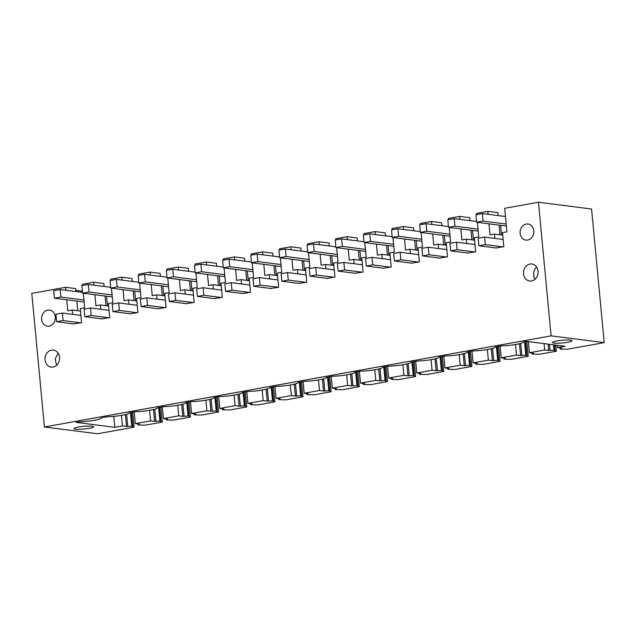 <?xml version="1.0" encoding="UTF-8"?>
<svg xmlns="http://www.w3.org/2000/svg" width="636" height="636" viewBox="0 0 636 636"><rect width="100%" height="100%" fill="white"/><g stroke="black" fill="none" stroke-linecap="round" stroke-linejoin="round"><path stroke-width="0.95" d="M604.2 342.621L551.094 335.848L538.461 202.232L591.567 209.005L604.2 342.621L567.614 349.204L561.405 349.156L560.403 349.029L560.316 348.417L561.588 348.194L557.541 347.677L565.181 346.302L526.489 341.357L523.531 341.89A15.741 2.162 174.6 0 1 501.287 345.897L495.388 346.954A15.741 2.162 174.6 0 1 473.144 350.961L467.237 352.018A15.741 2.162 174.6 0 1 444.993 356.017L439.086 357.082A15.741 2.162 174.6 0 1 416.842 361.081L410.943 362.146A15.741 2.162 174.6 0 1 388.699 366.145L382.793 367.211A15.741 2.162 174.6 0 1 360.548 371.209L354.65 372.275A15.741 2.162 174.6 0 1 332.405 376.274L326.499 377.339A15.741 2.162 174.6 0 1 304.254 381.338L298.348 382.403A15.741 2.162 174.6 0 1 276.103 386.402L270.205 387.467A15.741 2.162 174.6 0 1 247.96 391.466L242.054 392.531A15.741 2.162 174.6 0 1 219.81 396.53L213.903 397.595A15.741 2.162 174.6 0 1 191.667 401.594L185.76 402.66A15.741 2.162 174.6 0 1 163.516 406.658L157.609 407.716A15.741 2.162 174.6 0 1 135.365 411.723L129.466 412.78A15.741 2.162 174.6 0 1 107.222 416.787L101.315 417.844A15.741 2.162 174.6 0 1 79.071 421.851L76.121 422.376L114.814 427.32L122.454 425.945L121.452 415.388M122.454 425.945L126.5 426.462L131.755 426.144L134.124 427.185L97.539 433.768L44.433 426.995L551.094 335.848M79.007 429.324A9.858 1.351 174.6 0 0 93.611 426.756A9.858 1.351 174.6 0 0 88.579 426.056A9.858 1.351 174.6 0 0 73.975 428.616A9.858 1.351 174.6 0 0 79.007 429.324M552.509 342.597A9.858 1.351 174.6 0 0 562.677 342.931A9.858 1.351 174.6 0 0 572.13 340.673A9.858 1.351 174.6 0 0 572.106 340.61A9.858 1.351 174.6 0 0 561.946 340.276A9.858 1.351 174.6 0 0 552.493 342.534A9.858 1.351 174.6 0 0 552.509 342.597M158.618 407.541L159.898 421.08L154.651 421.398L150.597 420.881L135.317 423.632L134.212 411.929M150.597 420.881L149.603 410.323M154.651 421.398L153.53 409.528M155.907 421.167L154.779 409.194M159.898 421.08L160.9 421.207L159.588 407.366M166.203 418.917L166.33 419.919L173.541 420.102L190.418 417.065L189.003 402.071M166.242 419.307L167.514 419.084L163.468 418.567L162.363 406.865M186.769 402.477L188.049 416.016L182.794 416.334L178.748 415.817L163.468 418.567M178.748 415.817L177.746 405.259M182.794 416.334L181.673 404.464M184.058 416.103L182.93 404.13M188.049 416.016L189.043 416.143L187.739 402.302M194.354 413.853L194.481 414.855L201.691 415.038L218.569 412.001L217.154 397.007M194.393 414.251L195.665 414.02L191.611 413.503L190.506 401.801M214.912 397.413L216.192 410.951L210.945 411.269L206.891 410.753L191.611 413.503M206.891 410.753L205.897 400.195M210.945 411.269L209.824 399.4M212.209 411.039L211.073 399.066M216.192 410.951L217.194 411.079L215.882 397.238M222.505 408.789L222.632 409.791L229.835 409.974L246.72 406.937L245.297 391.943M222.536 409.187L223.808 408.956L219.762 408.439L218.657 396.737M243.063 392.348L244.343 405.887L239.096 406.205L235.042 405.689L219.762 408.439M235.042 405.689L234.048 395.131M239.096 406.205L237.967 394.336M240.352 405.975L239.223 394.002M244.343 405.887L245.337 406.014L244.033 392.174M250.648 403.725L250.775 404.727L257.985 404.909L274.863 401.873L273.448 386.879M250.687 404.122L251.959 403.892L247.913 403.375L246.808 391.673M271.214 387.284L272.494 400.823L267.239 401.141L263.193 400.624L247.913 403.375M263.193 400.624L262.191 390.067M267.239 401.141L266.118 389.272M268.503 400.911L267.374 388.938M272.494 400.823L273.488 400.95L272.176 387.109M278.799 398.661L278.926 399.67L286.128 399.845L303.014 396.808L301.599 381.815M278.838 399.058L280.11 398.828L276.056 398.311L274.951 386.609M299.357 382.22L300.637 395.759L295.39 396.077L291.336 395.56L276.056 398.311M291.336 395.56L290.342 385.003M295.39 396.077L294.269 384.208M296.654 395.854L295.517 383.874M300.637 395.759L301.639 395.886L300.327 382.045M306.942 393.597L307.077 394.606L314.279 394.781L331.165 391.744L329.742 376.75M306.981 393.994L308.253 393.764L304.207 393.247L303.102 381.544M327.508 377.156L328.788 390.695L323.533 391.013L319.487 390.496L304.207 393.247M319.487 390.496L318.485 379.938M323.533 391.013L322.412 379.143M324.797 390.79L323.668 378.81M328.788 390.695L329.782 390.822L328.478 376.981M335.093 388.532L335.22 389.542L342.43 389.717L359.308 386.68L357.893 371.686M335.132 388.93L336.404 388.699L332.358 388.183L331.245 376.48M355.659 372.092L356.939 385.631L351.684 385.949L347.638 385.432L332.358 388.183M347.638 385.432L346.636 374.874M351.684 385.949L350.563 374.079M352.948 385.726L351.811 373.745M356.939 385.631L357.933 385.758L356.621 371.917M363.243 383.468L363.371 384.478L370.573 384.653L387.459 381.616L386.044 366.622M363.275 383.866L364.555 383.635L360.501 383.118L359.396 371.416M383.802 367.028L385.082 380.567L379.835 380.892L375.781 380.368L360.501 383.118M375.781 380.368L374.787 369.818M379.835 380.892L378.706 369.015M381.091 380.662L379.962 368.681M385.082 380.567L386.084 380.694L384.772 366.853M391.386 378.404L391.514 379.414L398.724 379.589L415.602 376.552L414.187 361.566M391.426 378.802L392.698 378.571L388.652 378.054L387.547 366.352M411.953 361.964L413.233 375.502L407.978 375.828L403.932 375.312L388.652 378.054M403.932 375.312L402.93 364.754M407.978 375.828L406.857 363.951M409.242 375.598L408.113 363.625M413.233 375.502L414.227 375.63L412.923 361.789M419.537 373.34L419.665 374.35L426.875 374.525L443.753 371.488L442.338 356.502M419.577 373.737L420.849 373.507L416.795 372.99L415.69 361.296M440.096 356.899L441.376 370.446L436.129 370.764L432.075 370.247L416.795 372.99M432.075 370.247L431.081 359.69M436.129 370.764L435.008 358.887M437.393 370.534L436.256 358.561M441.376 370.446L442.378 370.573L441.066 356.724M447.688 368.276L447.816 369.285L455.018 369.46L471.904 366.423L470.481 351.438M447.72 368.673L448.992 368.443L444.946 367.926L443.841 356.232M468.247 351.835L469.527 365.382L464.28 365.7L460.226 365.183L444.946 367.926M460.226 365.183L459.232 354.626M464.28 365.7L463.151 353.831M465.536 365.469L464.407 353.497M469.527 365.382L470.521 365.509L469.217 351.66M475.831 363.212L475.959 364.221L483.169 364.396L500.047 361.359L498.632 346.374M475.871 363.609L477.143 363.387L473.097 362.862L471.992 351.167M496.398 346.771L497.678 360.318L492.423 360.636L488.376 360.119L473.097 362.862M488.376 360.119L487.375 349.562M492.423 360.636L491.302 348.767M493.687 360.405L492.558 348.433M497.678 360.318L498.672 360.445L497.36 346.596M503.982 358.155L504.11 359.157L511.312 359.332L528.198 356.295L526.791 341.397M504.014 358.545L505.294 358.322L501.24 357.806L500.135 346.103M524.541 341.707L525.821 355.254L520.574 355.572L516.519 355.055L501.24 357.806M516.519 355.055L515.526 344.497M520.574 355.572L519.453 343.702M521.838 355.341L520.701 343.368M525.821 355.254L526.823 355.381L525.511 341.54M532.125 353.091L532.26 354.093L539.463 354.268L556.349 351.231L555.769 345.102M532.165 353.481L533.437 353.258L529.39 352.742L528.333 341.596M553.463 344.807L553.972 350.19L548.717 350.508L544.67 349.991L529.39 352.742M544.67 349.991L544.066 343.607M548.717 350.508L548.113 344.124M549.981 350.277L549.417 344.291M553.972 350.19L554.966 350.317L554.457 344.935M557.541 347.677L557.311 345.292M113.772 416.373L114.814 427.32M126.5 426.462L125.379 414.593M127.764 426.231L126.628 414.259M131.755 426.144L130.475 412.605M132.749 426.271L131.437 412.43M138.06 423.981L138.187 424.983L145.39 425.166L162.275 422.129L160.86 407.135M138.091 424.371L139.371 424.148L135.317 423.632M75.97 291.55L75.692 288.593L65.58 287.297L31.8 293.379L44.433 426.995M134.124 427.185L132.709 412.2M132.86 427.026L131.477 412.422M260.132 285.135L259.416 277.606L252.985 278.767L253.7 286.287L260.132 285.135L278.64 287.249L277.304 273.138L281.724 272.335L280.349 257.795M277.829 287.393L270.57 288.442M263.797 264.338L264.838 275.38L269.259 274.585L269.672 278.918M251.474 255.115L251.355 253.875L262.612 251.856L262.891 254.805M252.206 262.859L253.581 277.399L249.153 278.194L250.489 292.314L242.419 293.506M235.646 269.402L236.687 280.444L241.116 279.641L241.521 283.982M223.323 260.172L223.204 258.939L234.461 256.92L234.748 259.87M224.055 267.923L225.43 282.464L221.01 283.259L222.338 297.378L214.276 298.57M207.495 274.466L208.544 285.5L212.965 284.705L213.37 289.038M195.173 265.236L195.061 264.004L206.318 261.984L206.597 264.934M195.904 272.987L197.279 287.528L192.859 288.323L194.195 302.442L186.125 303.634M179.352 279.53L180.393 290.565L184.814 289.77L185.227 294.102M167.03 270.3L166.91 269.068L178.167 267.041L178.446 269.998M167.761 278.051L169.136 292.592L164.708 293.387L166.044 307.506L157.982 308.699M151.201 284.594L152.243 295.629L156.671 294.834L157.076 299.166M138.879 275.364L138.759 274.132L150.024 272.105L150.303 275.062M139.61 283.115L140.985 297.656L136.565 298.451L137.901 312.57L129.831 313.763M123.05 289.658L124.1 300.693L128.52 299.898L128.933 304.231M110.728 280.428L110.616 279.196L121.874 277.169L122.152 280.126M111.467 288.18L112.834 302.72L108.414 303.515L109.75 317.634L101.681 318.827M94.907 294.722L95.949 305.757L100.369 304.962L100.782 309.295M104.121 286.486L103.843 283.529L93.723 282.233L94.009 285.19M93.723 282.233L82.465 284.26L82.585 285.492M83.316 293.244L84.691 307.784L80.263 308.579L81.599 322.698L73.538 323.891M66.756 299.787L67.798 310.821L72.226 310.026L72.631 314.359M65.58 287.297L65.858 290.255M538.461 202.232L504.682 208.306L506.908 231.83L502.488 232.625L503.823 246.736L495.754 247.937M488.981 223.832L490.022 234.867L494.442 234.072L494.856 238.405M476.658 214.602L476.539 213.37L487.796 211.343L488.074 214.3M477.39 222.354L478.765 236.894L474.337 237.689L475.672 251.8L467.603 253.001M460.83 228.896L461.871 239.931L466.299 239.136L466.705 243.469M448.507 219.666L448.388 218.434L459.645 216.407L459.931 219.364M449.239 227.418L450.614 241.958L446.194 242.753L447.521 256.865L439.46 258.065M432.679 233.961L433.728 244.995L438.148 244.2L438.554 248.533M420.356 224.731L420.245 223.498L431.502 221.471L431.78 224.429M421.088 232.482L422.463 247.022L418.043 247.817L419.378 261.929L411.309 263.129M404.536 239.025L405.577 250.059L409.997 249.264L410.411 253.597M392.213 229.795L392.094 228.562L403.351 226.535L403.629 229.493M392.945 237.538L394.32 252.087L389.892 252.882L391.227 266.993L383.166 268.193M376.385 244.089L377.426 255.123L381.854 254.328L382.26 258.661M364.062 234.859L363.943 233.627L375.208 231.599L375.486 234.557M364.794 242.602L366.169 257.151L361.749 257.946L363.084 272.057L355.015 273.257M348.234 249.145L349.283 260.188L353.703 259.393L354.117 263.725M335.911 239.923L335.8 238.691L347.057 236.664L347.336 239.621M336.651 247.666L338.018 262.215L333.598 263.01L334.934 277.121L326.864 278.322M320.091 254.209L321.132 265.252L325.553 264.457L325.966 268.79M307.768 244.987L307.649 243.755L318.906 241.728L319.192 244.685M308.5 252.731L309.875 267.279L305.447 268.074L306.783 282.185L298.721 283.378M291.94 259.273L292.981 270.316L297.41 269.521L297.815 273.854M279.617 250.051L279.498 248.811L290.763 246.792L291.042 249.749M526.211 224.047A8.109 6.853 -82.7 0 0 520.089 232.227A8.109 6.853 -82.7 0 0 525.94 240.098A8.109 6.853 -82.7 0 0 527.721 240.05A8.109 6.853 -82.7 0 0 533.842 231.87A8.109 6.853 -82.7 0 0 527.999 224.007A8.109 6.853 -82.7 0 0 526.211 224.047M53.082 367.059A8.586 7.258 -82.7 0 0 59.561 358.402A8.586 7.258 -82.7 0 0 53.368 350.07A8.586 7.258 -82.7 0 0 51.476 350.126A8.586 7.258 -82.7 0 0 44.997 358.784A8.586 7.258 -82.7 0 0 51.19 367.107A8.586 7.258 -82.7 0 0 53.082 367.059M47.7 310.13A8.109 6.853 -82.7 0 0 41.578 318.31A8.109 6.853 -82.7 0 0 47.43 326.173A8.109 6.853 -82.7 0 0 49.211 326.133A8.109 6.853 -82.7 0 0 55.332 317.952A8.109 6.853 -82.7 0 0 49.481 310.082A8.109 6.853 -82.7 0 0 47.7 310.13M529.995 264.043A8.586 7.258 -82.7 0 0 523.515 272.701A8.586 7.258 -82.7 0 0 529.708 281.025A8.586 7.258 -82.7 0 0 531.593 280.977A8.586 7.258 -82.7 0 0 538.072 272.319A8.586 7.258 -82.7 0 0 531.879 263.988A8.586 7.258 -82.7 0 0 529.995 264.043M160.9 421.207L161.011 421.962L162.275 422.129M161.011 421.962L159.628 407.358M189.043 416.143L189.154 416.898L190.418 417.065M189.154 416.898L187.779 402.294M217.194 411.079L217.305 411.834L218.569 412.001M217.305 411.834L215.922 397.23M245.337 406.014L245.456 406.77L246.72 406.937M245.456 406.77L244.073 392.166M273.488 400.95L273.599 401.706L274.863 401.873M273.599 401.706L272.224 387.101M301.639 395.886L301.75 396.641L303.014 396.808M301.75 396.641L300.367 382.037M329.782 390.822L329.893 391.585L331.165 391.744M329.893 391.585L328.518 376.973M357.933 385.758L358.044 386.521L359.308 386.68M358.044 386.521L356.661 371.909M386.084 380.694L386.195 381.457L387.459 381.616M386.195 381.457L384.812 366.845M414.227 375.63L414.338 376.393L415.602 376.552M414.338 376.393L412.963 361.781M442.378 370.573L442.489 371.329L443.753 371.488M442.489 371.329L441.106 356.716M470.521 365.509L470.64 366.264L471.904 366.423M470.64 366.264L469.257 351.652M498.672 360.445L498.783 361.2L500.047 361.359M498.783 361.2L497.408 346.596M526.823 355.381L526.934 356.136L528.198 356.295M526.934 356.136L525.551 341.532M554.966 350.317L555.077 351.072L556.349 351.231M555.077 351.072L554.505 344.935M82.402 291.177L75.859 290.342M485.316 244.621L484.6 237.093L478.169 238.254L478.876 245.782L485.316 244.621L503.012 246.887M478.876 245.782L496.581 248.04M494.442 234.072L502.726 235.129M487.796 211.343L497.909 212.639L498.195 215.588M499.093 225.12L500.007 234.779M457.165 249.686L456.457 242.157L450.018 243.318L450.733 250.846L457.165 249.686L474.869 251.951M450.733 250.846L468.438 253.104M466.299 239.136L474.575 240.193M459.645 216.407L469.766 217.695L470.044 220.652M470.942 230.184L471.856 239.844M429.022 254.75L428.306 247.221L421.875 248.382L422.582 255.91L429.022 254.75L446.718 257.008M422.582 255.91L440.287 258.168M438.148 244.2L446.424 245.258M431.502 221.471L441.615 222.759L441.893 225.716M442.799 235.248L443.713 244.908M400.871 259.814L400.155 252.285L393.724 253.446L394.439 260.975L400.871 259.814L418.575 262.072M394.439 260.975L412.136 263.232M409.997 249.264L418.281 250.322M403.351 226.535L413.472 227.823L413.75 230.781M414.648 240.313L415.562 249.972M372.72 264.878L372.012 257.349L365.573 258.51L366.288 266.039L372.72 264.878L390.425 267.136M366.288 266.039L383.993 268.297M381.854 254.328L390.13 255.386M375.208 231.599L385.321 232.887L385.599 235.845M386.497 245.377L387.411 255.036M344.577 269.942L343.861 262.414L337.43 263.574L338.137 271.103L344.577 269.942L362.274 272.2M338.137 271.103L355.842 273.361M353.703 259.393L361.979 260.45M347.057 236.664L357.17 237.951L357.456 240.909M358.354 250.441L359.268 260.1M316.426 275.006L315.718 267.478L309.279 268.638L309.994 276.167L316.426 275.006L334.131 277.264M309.994 276.167L327.691 278.425M325.553 264.457L333.836 265.514M318.906 241.728L329.027 243.016L329.305 245.973M330.203 255.505L331.118 265.164M288.275 280.071L287.567 272.542L281.136 273.703L281.843 281.231L288.275 280.071L305.98 282.328M281.843 281.231L299.548 283.489M297.41 269.521L305.685 270.578M290.763 246.792L300.876 248.08L301.154 251.037M302.06 260.569L302.967 270.228M253.7 286.287L271.397 288.553M269.259 274.585L277.542 275.634M262.612 251.856L272.733 253.144L273.011 256.101M273.909 265.633L274.824 275.293M231.981 290.199L231.273 282.67L224.834 283.831L225.549 291.352L231.981 290.199L249.686 292.457M225.549 291.352L243.254 293.617M241.116 279.641L249.392 280.699M234.461 256.92L244.582 258.208L244.86 261.165M245.758 270.697L246.673 280.357M203.838 295.263L203.123 287.734L196.691 288.887L197.399 296.416L203.838 295.263L221.535 297.521M197.399 296.416L215.103 298.682M212.965 284.705L221.241 285.763M206.318 261.984L216.431 263.272L216.709 266.23M217.615 275.762L218.53 285.421M175.687 300.327L174.972 292.799L168.54 293.951L169.256 301.48L175.687 300.327L193.392 302.585M169.256 301.48L186.952 303.746M184.814 289.77L193.098 290.827M178.167 267.041L188.288 268.336L188.566 271.294M189.464 280.826L190.379 290.485M147.536 305.391L146.829 297.863L140.397 299.015L141.105 306.544L147.536 305.391L165.241 307.649M141.105 306.544L158.809 308.802M156.671 294.834L164.947 295.891M150.024 272.105L160.137 273.401L160.415 276.358M161.313 285.89L162.228 295.549M119.393 310.455L118.678 302.927L112.246 304.08L112.954 311.608L119.393 310.455L137.09 312.713M112.954 311.608L130.658 313.866M128.52 299.898L136.796 300.955M121.874 277.169L131.986 278.465L132.272 281.422M133.17 290.946L134.085 300.613M91.242 315.52L90.535 307.991L84.095 309.144L84.811 316.672L91.242 315.52L108.947 317.777M84.811 316.672L102.507 318.93M100.369 304.962L108.653 306.019M105.02 296.01L105.934 305.67M63.091 320.576L62.384 313.055L55.952 314.208L56.66 321.737L63.091 320.576L80.796 322.842M56.66 321.737L74.364 323.994M72.226 310.026L80.502 311.084M77.783 310.734L76.877 301.074M56.564 365.303L55.197 358.966L58.114 353.179M536.625 267.096A8.586 7.258 -82.7 0 0 535.075 279.22M134.729 291.153L135.643 300.812M162.88 286.089L163.794 295.748M191.023 281.025L191.937 290.684M219.174 275.96L220.088 285.62M247.325 270.896L248.231 280.555M275.468 265.832L276.382 275.491M303.618 260.768L304.533 270.427M331.761 255.704L332.676 265.363M359.912 250.64L360.827 260.299M388.063 245.576L388.978 255.235M416.206 240.511L417.121 250.171M444.357 235.447L445.272 245.106M472.508 230.383L473.415 240.042M500.651 225.319L501.565 234.978M106.578 296.209L107.492 305.876M484.6 237.093L503.132 239.462M456.457 242.157L474.981 244.526M428.306 247.221L446.838 249.59M400.155 252.285L418.687 254.654M372.012 257.349L390.544 259.719M343.861 262.414L362.393 264.783M315.718 267.478L334.242 269.847M287.567 272.542L306.099 274.911M259.416 277.606L277.948 279.975M231.273 282.67L249.797 285.031M203.123 287.734L221.654 290.096M174.972 292.799L193.503 295.16M146.829 297.863L165.36 300.224M118.678 302.927L137.209 305.288M90.535 307.991L109.058 310.352M62.384 313.055L80.915 315.416M112.103 294.937L89.016 291.996L88.309 284.467L81.877 285.62L82.585 293.148L89.016 291.996M112.294 296.94L82.585 293.148M110.664 287.321L88.309 284.467M140.254 289.873L117.167 286.931L116.452 279.403L110.02 280.555L110.736 288.084L117.167 286.931M140.437 291.876L110.736 288.084M138.807 282.257L116.452 279.403M168.397 284.809L145.318 281.867L144.603 274.339L138.171 275.491L138.879 283.02L145.318 281.867M168.588 286.812L138.879 283.02M166.958 277.193L144.603 274.339M196.548 279.745L173.461 276.803L172.754 269.274L166.314 270.427L167.03 277.956L173.461 276.803M196.739 281.748L167.03 277.956M195.101 272.129L172.754 269.274M224.691 274.68L201.612 271.739L200.897 264.21L194.465 265.363L195.18 272.892L201.612 271.739M224.882 276.684L195.18 272.892M223.252 267.064L200.897 264.21M252.842 269.624L229.755 266.675L229.047 259.146L222.616 260.307L223.323 267.828L229.755 266.675M253.033 271.62L223.323 267.828M251.403 262L229.047 259.146M280.993 264.56L257.906 261.611L257.198 254.082L250.759 255.243L251.474 262.763L257.906 261.611M281.176 266.564L251.474 262.763M279.546 256.936L257.198 254.082M309.136 259.496L286.057 256.546L285.341 249.018L278.91 250.179L279.617 257.707L286.057 256.546M309.327 261.499L279.617 257.707M307.697 251.872L285.341 249.018M337.287 254.432L314.2 251.482L313.492 243.954L307.061 245.114L307.768 252.643L314.2 251.482M337.478 256.435L307.768 252.643M335.848 246.808L313.492 243.954M365.438 249.368L342.351 246.418L341.635 238.89L335.204 240.05L335.919 247.579L342.351 246.418M365.62 251.371L335.919 247.579M363.991 241.744L341.635 238.89M393.581 244.304L370.502 241.354L369.786 233.825L363.355 234.986L364.062 242.515L370.502 241.354M393.771 246.307L364.062 242.515M392.142 236.679L369.786 233.825M421.732 239.239L398.645 236.29L397.937 228.761L391.498 229.922L392.213 237.451L398.645 236.29M421.922 241.243L392.213 237.451M420.285 231.615L397.937 228.761M449.875 234.175L426.796 231.226L426.08 223.697L419.649 224.858L420.364 232.386L426.796 231.226M450.065 236.179L420.364 232.386M448.436 226.551L426.08 223.697M478.026 229.111L454.939 226.162L454.231 218.633L447.8 219.794L448.507 227.322L454.939 226.162M478.216 231.114L448.507 227.322M476.587 221.487L454.231 218.633M506.177 224.047L483.09 221.097L482.382 213.569L475.943 214.73L476.658 222.258L483.09 221.097M506.359 226.05L476.658 222.258M505.461 216.518L482.382 213.569M83.952 300.001L60.873 297.052L60.158 289.531L53.726 290.684L54.434 298.212L60.873 297.052M84.143 302.005L54.434 298.212M82.513 292.385L60.158 289.531"/></g></svg>
